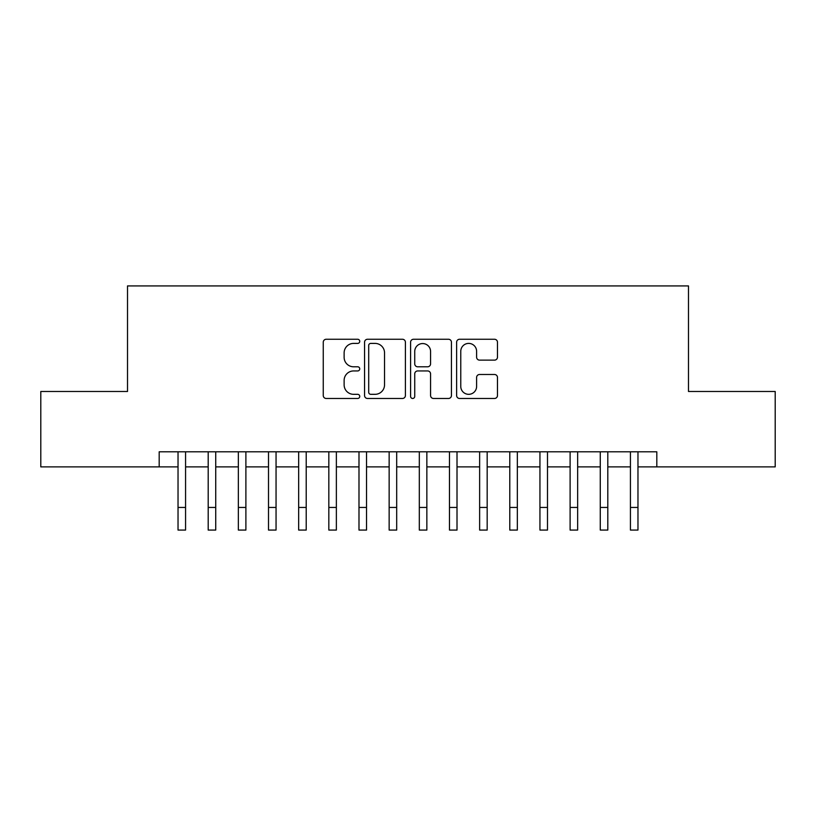 <?xml version="1.0" encoding="UTF-8"?>
<svg xmlns="http://www.w3.org/2000/svg" width="816" height="816" viewBox="0 0 816 816"><rect width="100%" height="100%" fill="white"/><g stroke="black" fill="none" stroke-linecap="round" stroke-linejoin="round"><path stroke-width="1.22" d="M359.744 341.333A2.071 2.071 0 0 0 357.673 339.262L326.216 339.262A2.958 2.958 0 0 0 323.258 342.22L323.258 395.515A2.958 2.958 0 0 0 326.216 398.473L357.673 398.473A2.071 2.071 0 0 0 359.744 396.403A2.071 2.071 0 0 0 357.673 394.322L353.603 394.322A9.476 9.476 0 0 1 344.128 384.856L344.128 380.409A9.476 9.476 0 0 1 353.603 370.943L357.673 370.943A2.071 2.071 0 0 0 359.744 368.863A2.071 2.071 0 0 0 357.673 366.792L353.603 366.792A9.476 9.476 0 0 1 344.128 357.326L344.128 352.879A9.476 9.476 0 0 1 353.603 343.403L357.673 343.403A2.071 2.071 0 0 0 359.744 341.333M494.516 360.131A2.958 2.958 0 0 0 497.474 357.173L497.474 342.22A2.958 2.958 0 0 0 494.516 339.262L459.581 339.262A2.958 2.958 0 0 0 456.623 342.22L456.623 395.515A2.958 2.958 0 0 0 459.581 398.473L494.516 398.473A2.958 2.958 0 0 0 497.474 395.515L497.474 377.451A2.958 2.958 0 0 0 494.516 374.493L479.563 374.493A2.958 2.958 0 0 0 476.605 377.451L476.605 386.407A7.915 7.915 0 0 1 468.69 394.322A7.915 7.915 0 0 1 460.765 386.407L460.765 351.329A7.915 7.915 0 0 1 468.69 343.403A7.915 7.915 0 0 1 476.605 351.329L476.605 357.173A2.958 2.958 0 0 0 479.563 360.131L494.516 360.131M159.181 466.885L40.8 466.885L40.8 391.486L127.51 391.486L127.51 285.926L688.49 285.926L688.49 391.486L775.2 391.486L775.2 466.885L656.819 466.885L656.819 451.809L159.181 451.809L159.181 466.885L178.031 466.885M405.409 342.22A2.958 2.958 0 0 0 402.451 339.262L367.516 339.262A2.958 2.958 0 0 0 364.558 342.22L364.558 395.515A2.958 2.958 0 0 0 367.516 398.473L402.451 398.473A2.958 2.958 0 0 0 405.409 395.515L405.409 342.22M413.549 339.262L448.484 339.262A2.958 2.958 0 0 1 451.442 342.22L451.442 395.515A2.958 2.958 0 0 1 448.484 398.473L433.531 398.473A2.958 2.958 0 0 1 430.573 395.515L430.573 373.901A2.958 2.958 0 0 0 427.615 370.943L417.7 370.943A2.958 2.958 0 0 0 414.732 373.901L414.732 396.403A2.071 2.071 0 0 1 412.661 398.473A2.071 2.071 0 0 1 410.591 396.403L410.591 342.22A2.958 2.958 0 0 1 413.549 339.262M185.569 466.885L208.192 466.885M215.73 466.885L238.354 466.885M245.891 466.885L268.505 466.885M276.053 466.885L298.666 466.885M306.214 466.885L328.828 466.885M336.365 466.885L358.989 466.885M366.527 466.885L389.15 466.885M396.688 466.885L419.312 466.885M426.85 466.885L449.473 466.885M457.011 466.885L479.635 466.885M487.172 466.885L509.786 466.885M517.334 466.885L539.947 466.885M547.495 466.885L570.109 466.885M577.646 466.885L600.27 466.885M607.808 466.885L630.431 466.885M637.969 466.885L656.819 466.885M370.77 343.403A2.071 2.071 0 0 0 368.699 345.484L368.699 392.251A2.071 2.071 0 0 0 370.77 394.322L375.064 394.322A9.476 9.476 0 0 0 384.54 384.856L384.54 352.879A9.476 9.476 0 0 0 375.064 343.403L370.77 343.403M430.573 351.472A7.915 7.915 0 0 0 422.657 343.556A7.915 7.915 0 0 0 414.732 351.472L414.732 363.834A2.958 2.958 0 0 0 417.7 366.792L427.615 366.792A2.958 2.958 0 0 0 430.573 363.834L430.573 351.472M178.031 507.45L185.569 507.45L185.569 530.074L178.031 530.074L178.031 451.809M185.569 507.45L185.569 451.809M208.192 530.074L215.73 530.074L208.192 530.074L208.192 451.809M215.73 530.074L215.73 451.809M238.354 530.074L245.891 530.074L238.354 530.074L238.354 451.809M245.891 530.074L245.891 451.809M268.505 530.074L276.053 530.074L268.505 530.074L268.505 451.809M276.053 530.074L276.053 451.809M298.666 530.074L306.214 530.074L298.666 530.074L298.666 451.809M306.214 530.074L306.214 451.809M328.828 530.074L336.365 530.074L328.828 530.074L328.828 451.809M336.365 530.074L336.365 451.809M358.989 530.074L366.527 530.074L358.989 530.074L358.989 451.809M366.527 530.074L366.527 451.809M389.15 530.074L396.688 530.074L389.15 530.074L389.15 451.809M396.688 530.074L396.688 451.809M419.312 530.074L426.85 530.074L419.312 530.074L419.312 451.809M426.85 530.074L426.85 451.809M449.473 530.074L457.011 530.074L449.473 530.074L449.473 451.809M457.011 530.074L457.011 451.809M479.635 530.074L487.172 530.074L479.635 530.074L479.635 451.809M487.172 530.074L487.172 451.809M509.786 530.074L517.334 530.074L509.786 530.074L509.786 451.809M517.334 530.074L517.334 451.809M539.947 530.074L547.495 530.074L539.947 530.074L539.947 451.809M547.495 530.074L547.495 451.809M570.109 530.074L577.646 530.074L570.109 530.074L570.109 451.809M577.646 530.074L577.646 451.809M600.27 530.074L607.808 530.074L600.27 530.074L600.27 451.809M607.808 530.074L607.808 451.809M630.431 530.074L637.969 530.074L630.431 530.074L630.431 451.809M637.969 530.074L637.969 451.809M208.192 507.45L215.73 507.45M238.354 507.45L245.891 507.45M268.505 507.45L276.053 507.45M298.666 507.45L306.214 507.45M328.828 507.45L336.365 507.45M358.989 507.45L366.527 507.45M389.15 507.45L396.688 507.45M419.312 507.45L426.85 507.45M449.473 507.45L457.011 507.45M479.635 507.45L487.172 507.45M509.786 507.45L517.334 507.45M539.947 507.45L547.495 507.45M570.109 507.45L577.646 507.45M600.27 507.45L607.808 507.45M630.431 507.45L637.969 507.45"/></g></svg>
